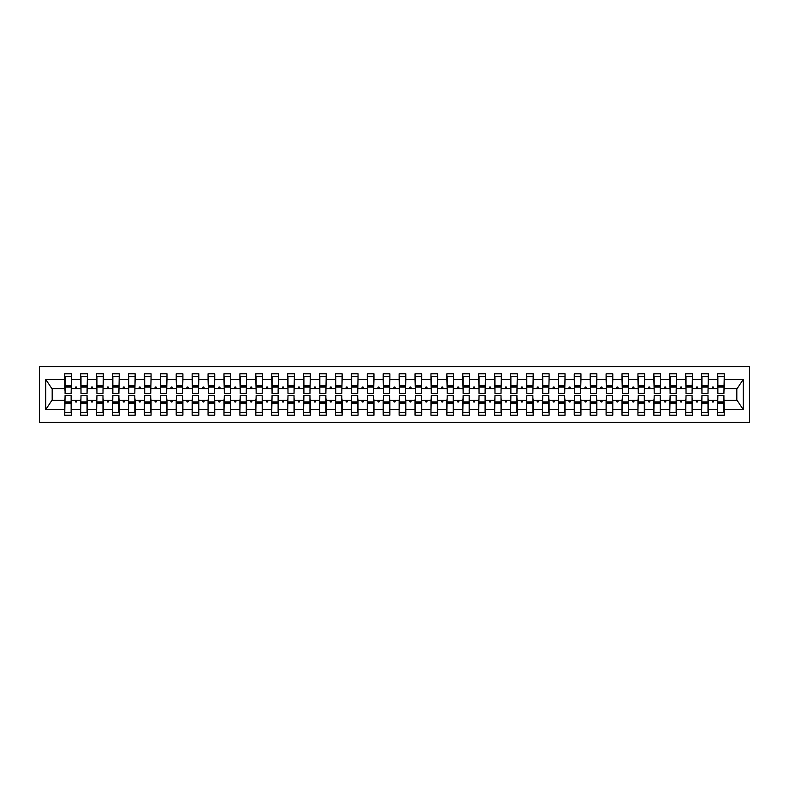 <?xml version="1.0" encoding="UTF-8"?>
<svg xmlns="http://www.w3.org/2000/svg" width="789" height="789" viewBox="0 0 789 789"><rect width="100%" height="100%" fill="white"/><g stroke="black" fill="none" stroke-linecap="round" stroke-linejoin="round"><path stroke-width="1.18" d="M39.45 422.362L749.55 422.362L749.55 366.638L39.45 366.638L39.45 422.362M717.862 398.001L717.546 400.388L708.315 400.388L707.999 398.001M723.917 390.999L724.233 388.612L737.133 388.612L743.248 379.41L743.248 409.59L724.233 409.59L724.233 415.201L717.546 415.201L717.546 400.388M724.233 388.612L724.233 373.799L717.546 373.799L717.546 379.41L708.315 379.41L707.999 390.999M717.862 390.999L717.546 379.41M701.944 398.001L701.628 400.388L692.387 400.388L692.071 398.001M717.546 409.59L708.315 409.59L708.315 415.201L701.628 415.201L701.628 400.388M708.315 379.41L708.315 373.799L701.628 373.799L701.628 379.41L692.387 379.41L692.071 390.999M701.944 390.999L701.628 379.41M686.026 398.001L685.7 400.388L676.469 400.388L676.153 398.001M701.628 409.59L692.387 409.59L692.387 415.201L685.7 415.201L685.7 400.388M692.387 379.41L692.387 373.799L685.7 373.799L685.7 379.41L676.469 379.41L676.153 390.999M686.026 390.999L685.7 379.41M670.098 398.001L669.782 400.388L660.551 400.388L660.225 398.001M685.7 409.59L676.469 409.59L676.469 415.201L669.782 415.201L669.782 400.388M676.469 379.41L676.469 373.799L669.782 373.799L669.782 379.41L660.551 379.41L660.225 390.999M670.098 390.999L669.782 379.41M654.18 398.001L653.864 400.388L644.623 400.388L644.307 398.001M669.782 409.59L660.551 409.59L660.551 415.201L653.864 415.201L653.864 400.388M660.551 379.41L660.551 373.799L653.864 373.799L653.864 379.41L644.623 379.41L644.307 390.999M654.18 390.999L653.864 379.41M638.262 398.001L637.936 400.388L628.705 400.388L628.389 398.001M653.864 409.59L644.623 409.59L644.623 415.201L637.936 415.201L637.936 400.388M644.623 379.41L644.623 373.799L637.936 373.799L637.936 379.41L628.705 379.41L628.389 390.999M638.262 390.999L637.936 379.41M622.334 398.001L622.018 400.388L612.787 400.388L612.461 398.001M637.936 409.59L628.705 409.59L628.705 415.201L622.018 415.201L622.018 400.388M628.705 379.41L628.705 373.799L622.018 373.799L622.018 379.41L612.787 379.41L612.461 390.999M622.334 390.999L622.018 379.41M606.416 398.001L606.1 400.388L596.859 400.388L596.543 398.001M622.018 409.59L612.787 409.59L612.787 415.201L606.1 415.201L606.1 400.388M612.787 379.41L612.787 373.799L606.1 373.799L606.1 379.41L596.859 379.41L596.543 390.999M606.416 390.999L606.1 379.41M590.497 398.001L590.172 400.388L580.941 400.388L580.625 398.001M606.1 409.59L596.859 409.59L596.859 415.201L590.172 415.201L590.172 400.388M596.859 379.41L596.859 373.799L590.172 373.799L590.172 379.41L580.941 379.41L580.625 390.999M590.497 390.999L590.172 379.41M574.57 398.001L574.254 400.388L565.023 400.388L564.697 398.001M590.172 409.59L580.941 409.59L580.941 415.201L574.254 415.201L574.254 400.388M580.941 379.41L580.941 373.799L574.254 373.799L574.254 379.41L565.023 379.41L564.697 390.999M574.57 390.999L574.254 379.41M558.651 398.001L558.336 400.388L549.095 400.388L548.779 398.001M574.254 409.59L565.023 409.59L565.023 415.201L558.336 415.201L558.336 400.388M565.023 379.41L565.023 373.799L558.336 373.799L558.336 379.41L549.095 379.41L548.779 390.999M558.651 390.999L558.336 379.41M542.733 398.001L542.408 400.388L533.177 400.388L532.861 398.001M558.336 409.59L549.095 409.59L549.095 415.201L542.408 415.201L542.408 400.388M549.095 379.41L549.095 373.799L542.408 373.799L542.408 379.41L533.177 379.41L532.861 390.999M542.733 390.999L542.408 379.41M526.805 398.001L526.49 400.388L517.259 400.388L516.933 398.001M542.408 409.59L533.177 409.59L533.177 415.201L526.49 415.201L526.49 400.388M533.177 379.41L533.177 373.799L526.49 373.799L526.49 379.41L517.259 379.41L516.933 390.999M526.805 390.999L526.49 379.41M510.887 398.001L510.572 400.388L501.331 400.388L501.015 398.001M526.49 409.59L517.259 409.59L517.259 415.201L510.572 415.201L510.572 400.388M517.259 379.41L517.259 373.799L510.572 373.799L510.572 379.41L501.331 379.41L501.015 390.999M510.887 390.999L510.572 379.41M494.969 398.001L494.644 400.388L485.413 400.388L485.097 398.001M510.572 409.59L501.331 409.59L501.331 415.201L494.644 415.201L494.644 400.388M501.331 379.41L501.331 373.799L494.644 373.799L494.644 379.41L485.413 379.41L485.097 390.999M494.969 390.999L494.644 379.41M479.041 398.001L478.726 400.388L469.494 400.388L469.169 398.001M494.644 409.59L485.413 409.59L485.413 415.201L478.726 415.201L478.726 400.388M485.413 379.41L485.413 373.799L478.726 373.799L478.726 379.41L469.494 379.41L469.169 390.999M479.041 390.999L478.726 379.41M463.123 398.001L462.808 400.388L453.567 400.388L453.251 398.001M478.726 409.59L469.494 409.59L469.494 415.201L462.808 415.201L462.808 400.388M469.494 379.41L469.494 373.799L462.808 373.799L462.808 379.41L453.567 379.41L453.251 390.999M463.123 390.999L462.808 379.41M447.195 398.001L446.88 400.388L437.648 400.388L437.333 398.001M462.808 409.59L453.567 409.59L453.567 415.201L446.88 415.201L446.88 400.388M453.567 379.41L453.567 373.799L446.88 373.799L446.88 379.41L437.648 379.41L437.333 390.999M447.195 390.999L446.88 379.41M431.277 398.001L430.962 400.388L421.73 400.388L421.405 398.001M446.88 409.59L437.648 409.59L437.648 415.201L430.962 415.201L430.962 400.388M437.648 379.41L437.648 373.799L430.962 373.799L430.962 379.41L421.73 379.41L421.405 390.999M431.277 390.999L430.962 379.41M415.359 398.001L415.044 400.388L405.802 400.388L405.487 398.001M430.962 409.59L421.73 409.59L421.73 415.201L415.044 415.201L415.044 400.388M421.73 379.41L421.73 373.799L415.044 373.799L415.044 379.41L405.802 379.41L405.487 390.999M415.359 390.999L415.044 379.41M399.431 398.001L399.116 400.388L389.884 400.388L389.569 398.001M415.044 409.59L405.802 409.59L405.802 415.201L399.116 415.201L399.116 400.388M405.802 379.41L405.802 373.799L399.116 373.799L399.116 379.41L389.884 379.41L389.569 390.999M399.431 390.999L399.116 379.41M383.513 398.001L383.198 400.388L373.956 400.388L373.641 398.001M399.116 409.59L389.884 409.59L389.884 415.201L383.198 415.201L383.198 400.388M389.884 379.41L389.884 373.799L383.198 373.799L383.198 379.41L373.956 379.41L373.641 390.999M383.513 390.999L383.198 379.41M367.595 398.001L367.27 400.388L358.038 400.388L357.723 398.001M383.198 409.59L373.956 409.59L373.956 415.201L367.27 415.201L367.27 400.388M373.956 379.41L373.956 373.799L367.27 373.799L367.27 379.41L358.038 379.41L357.723 390.999M367.595 390.999L367.27 379.41M351.667 398.001L351.352 400.388L342.12 400.388L341.805 398.001M367.27 409.59L358.038 409.59L358.038 415.201L351.352 415.201L351.352 400.388M358.038 379.41L358.038 373.799L351.352 373.799L351.352 379.41L342.12 379.41L341.805 390.999M351.667 390.999L351.352 379.41M335.749 398.001L335.433 400.388L326.192 400.388L325.877 398.001M351.352 409.59L342.12 409.59L342.12 415.201L335.433 415.201L335.433 400.388M342.12 379.41L342.12 373.799L335.433 373.799L335.433 379.41L326.192 379.41L325.877 390.999M335.749 390.999L335.433 379.41M319.831 398.001L319.506 400.388L310.274 400.388L309.959 398.001M335.433 409.59L326.192 409.59L326.192 415.201L319.506 415.201L319.506 400.388M326.192 379.41L326.192 373.799L319.506 373.799L319.506 379.41L310.274 379.41L309.959 390.999M319.831 390.999L319.506 379.41M303.903 398.001L303.587 400.388L294.356 400.388L294.031 398.001M319.506 409.59L310.274 409.59L310.274 415.201L303.587 415.201L303.587 400.388M310.274 379.41L310.274 373.799L303.587 373.799L303.587 379.41L294.356 379.41L294.031 390.999M303.903 390.999L303.587 379.41M287.985 398.001L287.669 400.388L278.428 400.388L278.113 398.001M303.587 409.59L294.356 409.59L294.356 415.201L287.669 415.201L287.669 400.388M294.356 379.41L294.356 373.799L287.669 373.799L287.669 379.41L278.428 379.41L278.113 390.999M287.985 390.999L287.669 379.41M272.067 398.001L271.741 400.388L262.51 400.388L262.195 398.001M287.669 409.59L278.428 409.59L278.428 415.201L271.741 415.201L271.741 400.388M278.428 379.41L278.428 373.799L271.741 373.799L271.741 379.41L262.51 379.41L262.195 390.999M272.067 390.999L271.741 379.41M256.139 398.001L255.823 400.388L246.592 400.388L246.267 398.001M271.741 409.59L262.51 409.59L262.51 415.201L255.823 415.201L255.823 400.388M262.51 379.41L262.51 373.799L255.823 373.799L255.823 379.41L246.592 379.41L246.267 390.999M256.139 390.999L255.823 379.41M240.221 398.001L239.905 400.388L230.664 400.388L230.349 398.001M255.823 409.59L246.592 409.59L246.592 415.201L239.905 415.201L239.905 400.388M246.592 379.41L246.592 373.799L239.905 373.799L239.905 379.41L230.664 379.41L230.349 390.999M240.221 390.999L239.905 379.41M224.303 398.001L223.977 400.388L214.746 400.388L214.43 398.001M239.905 409.59L230.664 409.59L230.664 415.201L223.977 415.201L223.977 400.388M230.664 379.41L230.664 373.799L223.977 373.799L223.977 379.41L214.746 379.41L214.43 390.999M224.303 390.999L223.977 379.41M208.375 398.001L208.059 400.388L198.828 400.388L198.503 398.001M223.977 409.59L214.746 409.59L214.746 415.201L208.059 415.201L208.059 400.388M214.746 379.41L214.746 373.799L208.059 373.799L208.059 379.41L198.828 379.41L198.503 390.999M208.375 390.999L208.059 379.41M192.457 398.001L192.141 400.388L182.9 400.388L182.584 398.001M208.059 409.59L198.828 409.59L198.828 415.201L192.141 415.201L192.141 400.388M198.828 379.41L198.828 373.799L192.141 373.799L192.141 379.41L182.9 379.41L182.584 390.999M192.457 390.999L192.141 379.41M176.539 398.001L176.213 400.388L166.982 400.388L166.666 398.001M192.141 409.59L182.9 409.59L182.9 415.201L176.213 415.201L176.213 400.388M182.9 379.41L182.9 373.799L176.213 373.799L176.213 379.41L166.982 379.41L166.666 390.999M176.539 390.999L176.213 379.41M160.611 398.001L160.295 400.388L151.064 400.388L150.738 398.001M176.213 409.59L166.982 409.59L166.982 415.201L160.295 415.201L160.295 400.388M166.982 379.41L166.982 373.799L160.295 373.799L160.295 379.41L151.064 379.41L150.738 390.999M160.611 390.999L160.295 379.41M144.693 398.001L144.377 400.388L135.136 400.388L134.82 398.001M160.295 409.59L151.064 409.59L151.064 415.201L144.377 415.201L144.377 400.388M151.064 379.41L151.064 373.799L144.377 373.799L144.377 379.41L135.136 379.41L134.82 390.999M144.693 390.999L144.377 379.41M128.775 398.001L128.449 400.388L119.218 400.388L118.902 398.001M144.377 409.59L135.136 409.59L135.136 415.201L128.449 415.201L128.449 400.388M135.136 379.41L135.136 373.799L128.449 373.799L128.449 379.41L119.218 379.41L118.902 390.999M128.775 390.999L128.449 379.41M112.847 398.001L112.531 400.388L103.3 400.388L102.974 398.001M128.449 409.59L119.218 409.59L119.218 415.201L112.531 415.201L112.531 400.388M119.218 379.41L119.218 373.799L112.531 373.799L112.531 379.41L103.3 379.41L102.974 390.999M112.847 390.999L112.531 379.41M96.929 398.001L96.613 400.388L87.372 400.388L87.056 398.001M112.531 409.59L103.3 409.59L103.3 415.201L96.613 415.201L96.613 400.388M103.3 379.41L103.3 373.799L96.613 373.799L96.613 379.41L87.372 379.41L87.056 390.999M96.929 390.999L96.613 379.41M81.001 398.001L80.685 400.388L71.454 400.388L71.454 415.201L64.767 415.201L64.767 400.388L51.867 400.388L45.752 409.59L45.752 379.41L51.867 388.612L64.767 388.612L64.767 379.41L45.752 379.41M96.613 409.59L87.372 409.59L87.372 415.201L80.685 415.201L80.685 400.388M87.372 379.41L87.372 373.799L80.685 373.799L80.685 379.41L71.454 379.41L71.454 373.799L64.767 373.799L64.767 379.41M81.001 390.999L80.685 379.41M65.083 398.001L64.767 400.388M64.767 388.612L65.083 390.999M723.917 398.001L724.233 409.59M708.315 409.59L708.315 400.388M692.387 409.59L692.387 400.388M676.469 409.59L676.469 400.388M660.551 409.59L660.551 400.388M644.623 409.59L644.623 400.388M628.705 409.59L628.705 400.388M612.787 409.59L612.787 400.388M596.859 409.59L596.859 400.388M580.941 409.59L580.941 400.388M565.023 409.59L565.023 400.388M549.095 409.59L549.095 400.388M533.177 409.59L533.177 400.388M517.259 409.59L517.259 400.388M501.331 409.59L501.331 400.388M485.413 409.59L485.413 400.388M469.494 409.59L469.494 400.388M453.567 409.59L453.567 400.388M437.648 409.59L437.648 400.388M421.73 409.59L421.73 400.388M405.802 409.59L405.802 400.388M389.884 409.59L389.884 400.388M373.956 409.59L373.956 400.388M358.038 409.59L358.038 400.388M342.12 409.59L342.12 400.388M326.192 409.59L326.192 400.388M310.274 409.59L310.274 400.388M294.356 409.59L294.356 400.388M278.428 409.59L278.428 400.388M262.51 409.59L262.51 400.388M246.592 409.59L246.592 400.388M230.664 409.59L230.664 400.388M214.746 409.59L214.746 400.388M198.828 409.59L198.828 400.388M182.9 409.59L182.9 400.388M166.982 409.59L166.982 400.388M151.064 409.59L151.064 400.388M135.136 409.59L135.136 400.388M119.218 409.59L119.218 400.388M103.3 409.59L103.3 400.388M87.372 409.59L87.372 400.388M743.248 379.41L724.233 379.41M80.685 409.59L71.454 409.59M64.767 409.59L45.752 409.59M711.954 388.612L713.907 388.612L713.325 387.014L712.536 387.014L711.954 388.612L708.315 388.612M717.546 388.612L713.907 388.612M711.954 400.388L712.536 401.986L713.325 401.986L713.907 400.388M696.036 388.612L697.989 388.612L697.407 387.014L696.608 387.014L696.036 388.612L692.387 388.612M701.628 388.612L697.989 388.612M696.036 400.388L696.608 401.986L697.407 401.986L697.989 400.388M680.108 388.612L682.061 388.612L681.489 387.014L680.69 387.014L680.108 388.612L676.469 388.612M685.7 388.612L682.061 388.612M680.108 400.388L680.69 401.986L681.489 401.986L682.061 400.388M664.19 388.612L666.143 388.612L665.561 387.014L664.772 387.014L664.19 388.612L660.551 388.612M669.782 388.612L666.143 388.612M664.19 400.388L664.772 401.986L665.561 401.986L666.143 400.388M648.262 388.612L650.225 388.612L649.643 387.014L648.844 387.014L648.262 388.612L644.623 388.612M653.864 388.612L650.225 388.612M648.262 400.388L648.844 401.986L649.643 401.986L650.225 400.388M632.344 388.612L634.297 388.612L633.725 387.014L632.926 387.014L632.344 388.612L628.705 388.612M637.936 388.612L634.297 388.612M632.344 400.388L632.926 401.986L633.725 401.986L634.297 400.388M616.426 388.612L618.379 388.612L617.797 387.014L617.008 387.014L616.426 388.612L612.787 388.612M622.018 388.612L618.379 388.612M616.426 400.388L617.008 401.986L617.797 401.986L618.379 400.388M600.498 388.612L602.461 388.612L601.879 387.014L601.08 387.014L600.498 388.612L596.859 388.612M606.1 388.612L602.461 388.612M600.498 400.388L601.08 401.986L601.879 401.986L602.461 400.388M584.58 388.612L586.533 388.612L585.961 387.014L585.162 387.014L584.58 388.612L580.941 388.612M590.172 388.612L586.533 388.612M584.58 400.388L585.162 401.986L585.961 401.986L586.533 400.388M568.662 388.612L570.615 388.612L570.033 387.014L569.234 387.014L568.662 388.612L565.023 388.612M574.254 388.612L570.615 388.612M568.662 400.388L569.234 401.986L570.033 401.986L570.615 400.388M552.734 388.612L554.697 388.612L554.115 387.014L553.316 387.014L552.734 388.612L549.095 388.612M558.336 388.612L554.697 388.612M552.734 400.388L553.316 401.986L554.115 401.986L554.697 400.388M536.816 388.612L538.769 388.612L538.197 387.014L537.398 387.014L536.816 388.612L533.177 388.612M542.408 388.612L538.769 388.612M536.816 400.388L537.398 401.986L538.197 401.986L538.769 400.388M520.898 388.612L522.851 388.612L522.269 387.014L521.47 387.014L520.898 388.612L517.259 388.612M526.49 388.612L522.851 388.612M520.898 400.388L521.47 401.986L522.269 401.986L522.851 400.388M504.97 388.612L506.933 388.612L506.351 387.014L505.552 387.014L504.97 388.612L501.331 388.612M510.572 388.612L506.933 388.612M504.97 400.388L505.552 401.986L506.351 401.986L506.933 400.388M489.052 388.612L491.005 388.612L490.423 387.014L489.634 387.014L489.052 388.612L485.413 388.612M494.644 388.612L491.005 388.612M489.052 400.388L489.634 401.986L490.423 401.986L491.005 400.388M473.134 388.612L475.086 388.612L474.505 387.014L473.706 387.014L473.134 388.612L469.494 388.612M478.726 388.612L475.086 388.612M473.134 400.388L473.706 401.986L474.505 401.986L475.086 400.388M457.206 388.612L459.168 388.612L458.587 387.014L457.788 387.014L457.206 388.612L453.567 388.612M462.808 388.612L459.168 388.612M457.206 400.388L457.788 401.986L458.587 401.986L459.168 400.388M441.288 388.612L443.24 388.612L442.659 387.014L441.87 387.014L441.288 388.612L437.648 388.612M446.88 388.612L443.24 388.612M441.288 400.388L441.87 401.986L442.659 401.986L443.24 400.388M425.37 388.612L427.322 388.612L426.741 387.014L425.942 387.014L425.37 388.612L421.73 388.612M430.962 388.612L427.322 388.612M425.37 400.388L425.942 401.986L426.741 401.986L427.322 400.388M409.442 388.612L411.394 388.612L410.822 387.014L410.024 387.014L409.442 388.612L405.802 388.612M415.044 388.612L411.394 388.612M409.442 400.388L410.024 401.986L410.822 401.986L411.394 400.388M393.524 388.612L395.476 388.612L394.894 387.014L394.106 387.014L393.524 388.612L389.884 388.612M399.116 388.612L395.476 388.612M393.524 400.388L394.106 401.986L394.894 401.986L395.476 400.388M377.606 388.612L379.558 388.612L378.976 387.014L378.178 387.014L377.606 388.612L373.956 388.612M383.198 388.612L379.558 388.612M377.606 400.388L378.178 401.986L378.976 401.986L379.558 400.388M361.678 388.612L363.63 388.612L363.058 387.014L362.259 387.014L361.678 388.612L358.038 388.612M367.27 388.612L363.63 388.612M361.678 400.388L362.259 401.986L363.058 401.986L363.63 400.388M345.76 388.612L347.712 388.612L347.13 387.014L346.341 387.014L345.76 388.612L342.12 388.612M351.352 388.612L347.712 388.612M345.76 400.388L346.341 401.986L347.13 401.986L347.712 400.388M329.832 388.612L331.794 388.612L331.212 387.014L330.413 387.014L329.832 388.612L326.192 388.612M335.433 388.612L331.794 388.612M329.832 400.388L330.413 401.986L331.212 401.986L331.794 400.388M313.914 388.612L315.866 388.612L315.294 387.014L314.495 387.014L313.914 388.612L310.274 388.612M319.506 388.612L315.866 388.612M313.914 400.388L314.495 401.986L315.294 401.986L315.866 400.388M297.995 388.612L299.948 388.612L299.366 387.014L298.577 387.014L297.995 388.612L294.356 388.612M303.587 388.612L299.948 388.612M297.995 400.388L298.577 401.986L299.366 401.986L299.948 400.388M282.067 388.612L284.03 388.612L283.448 387.014L282.649 387.014L282.067 388.612L278.428 388.612M287.669 388.612L284.03 388.612M282.067 400.388L282.649 401.986L283.448 401.986L284.03 400.388M266.149 388.612L268.102 388.612L267.53 387.014L266.731 387.014L266.149 388.612L262.51 388.612M271.741 388.612L268.102 388.612M266.149 400.388L266.731 401.986L267.53 401.986L268.102 400.388M250.231 388.612L252.184 388.612L251.602 387.014L250.803 387.014L250.231 388.612L246.592 388.612M255.823 388.612L252.184 388.612M250.231 400.388L250.803 401.986L251.602 401.986L252.184 400.388M234.303 388.612L236.266 388.612L235.684 387.014L234.885 387.014L234.303 388.612L230.664 388.612M239.905 388.612L236.266 388.612M234.303 400.388L234.885 401.986L235.684 401.986L236.266 400.388M218.385 388.612L220.338 388.612L219.766 387.014L218.967 387.014L218.385 388.612L214.746 388.612M223.977 388.612L220.338 388.612M218.385 400.388L218.967 401.986L219.766 401.986L220.338 400.388M202.467 388.612L204.42 388.612L203.838 387.014L203.039 387.014L202.467 388.612L198.828 388.612M208.059 388.612L204.42 388.612M202.467 400.388L203.039 401.986L203.838 401.986L204.42 400.388M186.539 388.612L188.502 388.612L187.92 387.014L187.121 387.014L186.539 388.612L182.9 388.612M192.141 388.612L188.502 388.612M186.539 400.388L187.121 401.986L187.92 401.986L188.502 400.388M170.621 388.612L172.574 388.612L171.992 387.014L171.203 387.014L170.621 388.612L166.982 388.612M176.213 388.612L172.574 388.612M170.621 400.388L171.203 401.986L171.992 401.986L172.574 400.388M154.703 388.612L156.656 388.612L156.074 387.014L155.275 387.014L154.703 388.612L151.064 388.612M160.295 388.612L156.656 388.612M154.703 400.388L155.275 401.986L156.074 401.986L156.656 400.388M138.775 388.612L140.738 388.612L140.156 387.014L139.357 387.014L138.775 388.612L135.136 388.612M144.377 388.612L140.738 388.612M138.775 400.388L139.357 401.986L140.156 401.986L140.738 400.388M122.857 388.612L124.81 388.612L124.228 387.014L123.439 387.014L122.857 388.612L119.218 388.612M128.449 388.612L124.81 388.612M122.857 400.388L123.439 401.986L124.228 401.986L124.81 400.388M106.939 388.612L108.892 388.612L108.31 387.014L107.511 387.014L106.939 388.612L103.3 388.612M112.531 388.612L108.892 388.612M106.939 400.388L107.511 401.986L108.31 401.986L108.892 400.388M91.011 388.612L92.964 388.612L92.392 387.014L91.593 387.014L91.011 388.612L87.372 388.612M96.613 388.612L92.964 388.612M91.011 400.388L91.593 401.986L92.392 401.986L92.964 400.388M75.093 388.612L77.046 388.612L76.464 387.014L75.675 387.014L75.093 388.612L71.454 388.612L71.454 379.41M80.685 388.612L77.046 388.612M75.093 400.388L75.675 401.986L76.464 401.986L77.046 400.388M71.138 398.001L71.454 400.388M71.454 388.612L71.138 390.999M743.248 409.59L737.133 400.388L724.233 400.388M52.182 388.612L52.182 400.388M736.818 400.388L736.818 388.612M65.083 387.093L65.083 376.59L71.454 376.59L71.138 393.464L65.083 393.464L65.083 387.093L71.138 387.093M71.138 401.907L71.138 412.41L64.767 412.41L65.083 395.536L71.138 395.536L71.138 401.907L65.083 401.907M81.001 387.093L81.001 376.59L87.372 376.59L87.056 393.464L81.001 393.464L81.001 387.093L87.056 387.093M87.056 401.907L87.056 412.41L80.685 412.41L81.001 395.536L87.056 395.536L87.056 401.907L81.001 401.907M96.929 387.093L96.929 376.59L103.3 376.59L102.974 393.464L96.929 393.464L96.929 387.093L102.974 387.093M102.974 401.907L102.974 412.41L96.613 412.41L96.929 395.536L102.974 395.536L102.974 401.907L96.929 401.907M112.847 387.093L112.847 376.59L119.218 376.59L118.902 393.464L112.847 393.464L112.847 387.093L118.902 387.093M118.902 401.907L118.902 412.41L112.531 412.41L112.847 395.536L118.902 395.536L118.902 401.907L112.847 401.907M128.775 387.093L128.775 376.59L135.136 376.59L134.82 393.464L128.775 393.464L128.775 387.093L134.82 387.093M134.82 401.907L134.82 412.41L128.449 412.41L128.775 395.536L134.82 395.536L134.82 401.907L128.775 401.907M144.693 387.093L144.693 376.59L151.064 376.59L150.738 393.464L144.693 393.464L144.693 387.093L150.738 387.093M150.738 401.907L150.738 412.41L144.377 412.41L144.693 395.536L150.738 395.536L150.738 401.907L144.693 401.907M160.611 387.093L160.611 376.59L166.982 376.59L166.666 393.464L160.611 393.464L160.611 387.093L166.666 387.093M166.666 401.907L166.666 412.41L160.295 412.41L160.611 395.536L166.666 395.536L166.666 401.907L160.611 401.907M176.539 387.093L176.539 376.59L182.9 376.59L182.584 393.464L176.539 393.464L176.539 387.093L182.584 387.093M182.584 401.907L182.584 412.41L176.213 412.41L176.539 395.536L182.584 395.536L182.584 401.907L176.539 401.907M192.457 387.093L192.457 376.59L198.828 376.59L198.503 393.464L192.457 393.464L192.457 387.093L198.503 387.093M198.503 401.907L198.503 412.41L192.141 412.41L192.457 395.536L198.503 395.536L198.503 401.907L192.457 401.907M208.375 387.093L208.375 376.59L214.746 376.59L214.43 393.464L208.375 393.464L208.375 387.093L214.43 387.093M214.43 401.907L214.43 412.41L208.059 412.41L208.375 395.536L214.43 395.536L214.43 401.907L208.375 401.907M224.303 387.093L224.303 376.59L230.664 376.59L230.349 393.464L224.303 393.464L224.303 387.093L230.349 387.093M230.349 401.907L230.349 412.41L223.977 412.41L224.303 395.536L230.349 395.536L230.349 401.907L224.303 401.907M240.221 387.093L240.221 376.59L246.592 376.59L246.267 393.464L240.221 393.464L240.221 387.093L246.267 387.093M246.267 401.907L246.267 412.41L239.905 412.41L240.221 395.536L246.267 395.536L246.267 401.907L240.221 401.907M256.139 387.093L256.139 376.59L262.51 376.59L262.195 393.464L256.139 393.464L256.139 387.093L262.195 387.093M262.195 401.907L262.195 412.41L255.823 412.41L256.139 395.536L262.195 395.536L262.195 401.907L256.139 401.907M272.067 387.093L272.067 376.59L278.428 376.59L278.113 393.464L272.067 393.464L272.067 387.093L278.113 387.093M278.113 401.907L278.113 412.41L271.741 412.41L272.067 395.536L278.113 395.536L278.113 401.907L272.067 401.907M287.985 387.093L287.985 376.59L294.356 376.59L294.031 393.464L287.985 393.464L287.985 387.093L294.031 387.093M294.031 401.907L294.031 412.41L287.669 412.41L287.985 395.536L294.031 395.536L294.031 401.907L287.985 401.907M303.903 387.093L303.903 376.59L310.274 376.59L309.959 393.464L303.903 393.464L303.903 387.093L309.959 387.093M309.959 401.907L309.959 412.41L303.587 412.41L303.903 395.536L309.959 395.536L309.959 401.907L303.903 401.907M319.831 387.093L319.831 376.59L326.192 376.59L325.877 393.464L319.831 393.464L319.831 387.093L325.877 387.093M325.877 401.907L325.877 412.41L319.506 412.41L319.831 395.536L325.877 395.536L325.877 401.907L319.831 401.907M335.749 387.093L335.749 376.59L342.12 376.59L341.805 393.464L335.749 393.464L335.749 387.093L341.805 387.093M341.805 401.907L341.805 412.41L335.433 412.41L335.749 395.536L341.805 395.536L341.805 401.907L335.749 401.907M351.667 387.093L351.667 376.59L358.038 376.59L357.723 393.464L351.667 393.464L351.667 387.093L357.723 387.093M357.723 401.907L357.723 412.41L351.352 412.41L351.667 395.536L357.723 395.536L357.723 401.907L351.667 401.907M367.595 387.093L367.595 376.59L373.956 376.59L373.641 393.464L367.595 393.464L367.595 387.093L373.641 387.093M373.641 401.907L373.641 412.41L367.27 412.41L367.595 395.536L373.641 395.536L373.641 401.907L367.595 401.907M383.513 387.093L383.513 376.59L389.884 376.59L389.569 393.464L383.513 393.464L383.513 387.093L389.569 387.093M389.569 401.907L389.569 412.41L383.198 412.41L383.513 395.536L389.569 395.536L389.569 401.907L383.513 401.907M399.431 387.093L399.431 376.59L405.802 376.59L405.487 393.464L399.431 393.464L399.431 387.093L405.487 387.093M405.487 401.907L405.487 412.41L399.116 412.41L399.431 395.536L405.487 395.536L405.487 401.907L399.431 401.907M415.359 387.093L415.359 376.59L421.73 376.59L421.405 393.464L415.359 393.464L415.359 387.093L421.405 387.093M421.405 401.907L421.405 412.41L415.044 412.41L415.359 395.536L421.405 395.536L421.405 401.907L415.359 401.907M431.277 387.093L431.277 376.59L437.648 376.59L437.333 393.464L431.277 393.464L431.277 387.093L437.333 387.093M437.333 401.907L437.333 412.41L430.962 412.41L431.277 395.536L437.333 395.536L437.333 401.907L431.277 401.907M447.195 387.093L447.195 376.59L453.567 376.59L453.251 393.464L447.195 393.464L447.195 387.093L453.251 387.093M453.251 401.907L453.251 412.41L446.88 412.41L447.195 395.536L453.251 395.536L453.251 401.907L447.195 401.907M463.123 387.093L463.123 376.59L469.494 376.59L469.169 393.464L463.123 393.464L463.123 387.093L469.169 387.093M469.169 401.907L469.169 412.41L462.808 412.41L463.123 395.536L469.169 395.536L469.169 401.907L463.123 401.907M479.041 387.093L479.041 376.59L485.413 376.59L485.097 393.464L479.041 393.464L479.041 387.093L485.097 387.093M485.097 401.907L485.097 412.41L478.726 412.41L479.041 395.536L485.097 395.536L485.097 401.907L479.041 401.907M494.969 387.093L494.969 376.59L501.331 376.59L501.015 393.464L494.969 393.464L494.969 387.093L501.015 387.093M501.015 401.907L501.015 412.41L494.644 412.41L494.969 395.536L501.015 395.536L501.015 401.907L494.969 401.907M510.887 387.093L510.887 376.59L517.259 376.59L516.933 393.464L510.887 393.464L510.887 387.093L516.933 387.093M516.933 401.907L516.933 412.41L510.572 412.41L510.887 395.536L516.933 395.536L516.933 401.907L510.887 401.907M526.805 387.093L526.805 376.59L533.177 376.59L532.861 393.464L526.805 393.464L526.805 387.093L532.861 387.093M532.861 401.907L532.861 412.41L526.49 412.41L526.805 395.536L532.861 395.536L532.861 401.907L526.805 401.907M542.733 387.093L542.733 376.59L549.095 376.59L548.779 393.464L542.733 393.464L542.733 387.093L548.779 387.093M548.779 401.907L548.779 412.41L542.408 412.41L542.733 395.536L548.779 395.536L548.779 401.907L542.733 401.907M558.651 387.093L558.651 376.59L565.023 376.59L564.697 393.464L558.651 393.464L558.651 387.093L564.697 387.093M564.697 401.907L564.697 412.41L558.336 412.41L558.651 395.536L564.697 395.536L564.697 401.907L558.651 401.907M574.57 387.093L574.57 376.59L580.941 376.59L580.625 393.464L574.57 393.464L574.57 387.093L580.625 387.093M580.625 401.907L580.625 412.41L574.254 412.41L574.57 395.536L580.625 395.536L580.625 401.907L574.57 401.907M590.497 387.093L590.497 376.59L596.859 376.59L596.543 393.464L590.497 393.464L590.497 387.093L596.543 387.093M596.543 401.907L596.543 412.41L590.172 412.41L590.497 395.536L596.543 395.536L596.543 401.907L590.497 401.907M606.416 387.093L606.416 376.59L612.787 376.59L612.461 393.464L606.416 393.464L606.416 387.093L612.461 387.093M612.461 401.907L612.461 412.41L606.1 412.41L606.416 395.536L612.461 395.536L612.461 401.907L606.416 401.907M622.334 387.093L622.334 376.59L628.705 376.59L628.389 393.464L622.334 393.464L622.334 387.093L628.389 387.093M628.389 401.907L628.389 412.41L622.018 412.41L622.334 395.536L628.389 395.536L628.389 401.907L622.334 401.907M638.262 387.093L638.262 376.59L644.623 376.59L644.307 393.464L638.262 393.464L638.262 387.093L644.307 387.093M644.307 401.907L644.307 412.41L637.936 412.41L638.262 395.536L644.307 395.536L644.307 401.907L638.262 401.907M654.18 387.093L654.18 376.59L660.551 376.59L660.225 393.464L654.18 393.464L654.18 387.093L660.225 387.093M660.225 401.907L660.225 412.41L653.864 412.41L654.18 395.536L660.225 395.536L660.225 401.907L654.18 401.907M670.098 387.093L670.098 376.59L676.469 376.59L676.153 393.464L670.098 393.464L670.098 387.093L676.153 387.093M676.153 401.907L676.153 412.41L669.782 412.41L670.098 395.536L676.153 395.536L676.153 401.907L670.098 401.907M686.026 387.093L686.026 376.59L692.387 376.59L692.071 393.464L686.026 393.464L686.026 387.093L692.071 387.093M692.071 401.907L692.071 412.41L685.7 412.41L686.026 395.536L692.071 395.536L692.071 401.907L686.026 401.907M701.944 387.093L701.944 376.59L708.315 376.59L707.999 393.464L701.944 393.464L701.944 387.093L707.999 387.093M707.999 401.907L707.999 412.41L701.628 412.41L701.944 395.536L707.999 395.536L707.999 401.907L701.944 401.907M717.862 387.093L717.862 376.59L724.233 376.59L723.917 393.464L717.862 393.464L717.862 387.093L723.917 387.093M723.917 401.907L723.917 412.41L717.546 412.41L717.862 395.536L723.917 395.536L723.917 401.907L717.862 401.907M71.138 402.863L65.083 402.863M65.083 386.137L71.138 386.137M81.001 386.137L87.056 386.137M96.929 386.137L102.974 386.137M112.847 386.137L118.902 386.137M128.775 386.137L134.82 386.137M87.056 402.863L81.001 402.863M102.974 402.863L96.929 402.863M118.902 402.863L112.847 402.863M134.82 402.863L128.775 402.863M144.693 386.137L150.738 386.137M150.738 402.863L144.693 402.863M160.611 386.137L166.666 386.137M166.666 402.863L160.611 402.863M176.539 386.137L182.584 386.137M182.584 402.863L176.539 402.863M192.457 386.137L198.503 386.137M198.503 402.863L192.457 402.863M208.375 386.137L214.43 386.137M214.43 402.863L208.375 402.863M224.303 386.137L230.349 386.137M230.349 402.863L224.303 402.863M240.221 386.137L246.267 386.137M246.267 402.863L240.221 402.863M256.139 386.137L262.195 386.137M262.195 402.863L256.139 402.863M272.067 386.137L278.113 386.137M278.113 402.863L272.067 402.863M287.985 386.137L294.031 386.137M294.031 402.863L287.985 402.863M303.903 386.137L309.959 386.137M309.959 402.863L303.903 402.863M319.831 386.137L325.877 386.137M325.877 402.863L319.831 402.863M335.749 386.137L341.805 386.137M341.805 402.863L335.749 402.863M351.667 386.137L357.723 386.137M357.723 402.863L351.667 402.863M367.595 386.137L373.641 386.137M373.641 402.863L367.595 402.863M383.513 386.137L389.569 386.137M389.569 402.863L383.513 402.863M399.431 386.137L405.487 386.137M405.487 402.863L399.431 402.863M415.359 386.137L421.405 386.137M421.405 402.863L415.359 402.863M431.277 386.137L437.333 386.137M437.333 402.863L431.277 402.863M447.195 386.137L453.251 386.137M453.251 402.863L447.195 402.863M463.123 386.137L469.169 386.137M469.169 402.863L463.123 402.863M479.041 386.137L485.097 386.137M485.097 402.863L479.041 402.863M494.969 386.137L501.015 386.137M501.015 402.863L494.969 402.863M510.887 386.137L516.933 386.137M516.933 402.863L510.887 402.863M526.805 386.137L532.861 386.137M532.861 402.863L526.805 402.863M542.733 386.137L548.779 386.137M548.779 402.863L542.733 402.863M558.651 386.137L564.697 386.137M564.697 402.863L558.651 402.863M574.57 386.137L580.625 386.137M580.625 402.863L574.57 402.863M590.497 386.137L596.543 386.137M596.543 402.863L590.497 402.863M606.416 386.137L612.461 386.137M612.461 402.863L606.416 402.863M622.334 386.137L628.389 386.137M628.389 402.863L622.334 402.863M638.262 386.137L644.307 386.137M644.307 402.863L638.262 402.863M654.18 386.137L660.225 386.137M660.225 402.863L654.18 402.863M670.098 386.137L676.153 386.137M676.153 402.863L670.098 402.863M686.026 386.137L692.071 386.137M692.071 402.863L686.026 402.863M701.944 386.137L707.999 386.137M707.999 402.863L701.944 402.863M717.862 386.137L723.917 386.137M723.917 402.863L717.862 402.863M71.138 403.1L65.083 403.1M65.083 385.9L71.138 385.9M81.001 385.9L87.056 385.9M96.929 385.9L102.974 385.9M112.847 385.9L118.902 385.9M128.775 385.9L134.82 385.9M87.056 403.1L81.001 403.1M102.974 403.1L96.929 403.1M118.902 403.1L112.847 403.1M134.82 403.1L128.775 403.1M144.693 385.9L150.738 385.9M150.738 403.1L144.693 403.1M160.611 385.9L166.666 385.9M166.666 403.1L160.611 403.1M176.539 385.9L182.584 385.9M182.584 403.1L176.539 403.1M192.457 385.9L198.503 385.9M198.503 403.1L192.457 403.1M208.375 385.9L214.43 385.9M214.43 403.1L208.375 403.1M224.303 385.9L230.349 385.9M230.349 403.1L224.303 403.1M240.221 385.9L246.267 385.9M246.267 403.1L240.221 403.1M256.139 385.9L262.195 385.9M262.195 403.1L256.139 403.1M272.067 385.9L278.113 385.9M278.113 403.1L272.067 403.1M287.985 385.9L294.031 385.9M294.031 403.1L287.985 403.1M303.903 385.9L309.959 385.9M309.959 403.1L303.903 403.1M319.831 385.9L325.877 385.9M325.877 403.1L319.831 403.1M335.749 385.9L341.805 385.9M341.805 403.1L335.749 403.1M351.667 385.9L357.723 385.9M357.723 403.1L351.667 403.1M367.595 385.9L373.641 385.9M373.641 403.1L367.595 403.1M383.513 385.9L389.569 385.9M389.569 403.1L383.513 403.1M399.431 385.9L405.487 385.9M405.487 403.1L399.431 403.1M415.359 385.9L421.405 385.9M421.405 403.1L415.359 403.1M431.277 385.9L437.333 385.9M437.333 403.1L431.277 403.1M447.195 385.9L453.251 385.9M453.251 403.1L447.195 403.1M463.123 385.9L469.169 385.9M469.169 403.1L463.123 403.1M479.041 385.9L485.097 385.9M485.097 403.1L479.041 403.1M494.969 385.9L501.015 385.9M501.015 403.1L494.969 403.1M510.887 385.9L516.933 385.9M516.933 403.1L510.887 403.1M526.805 385.9L532.861 385.9M532.861 403.1L526.805 403.1M542.733 385.9L548.779 385.9M548.779 403.1L542.733 403.1M558.651 385.9L564.697 385.9M564.697 403.1L558.651 403.1M574.57 385.9L580.625 385.9M580.625 403.1L574.57 403.1M590.497 385.9L596.543 385.9M596.543 403.1L590.497 403.1M606.416 385.9L612.461 385.9M612.461 403.1L606.416 403.1M622.334 385.9L628.389 385.9M628.389 403.1L622.334 403.1M638.262 385.9L644.307 385.9M644.307 403.1L638.262 403.1M654.18 385.9L660.225 385.9M660.225 403.1L654.18 403.1M670.098 385.9L676.153 385.9M676.153 403.1L670.098 403.1M686.026 385.9L692.071 385.9M692.071 403.1L686.026 403.1M701.944 385.9L707.999 385.9M707.999 403.1L701.944 403.1M717.862 385.9L723.917 385.9M723.917 403.1L717.862 403.1"/></g></svg>

